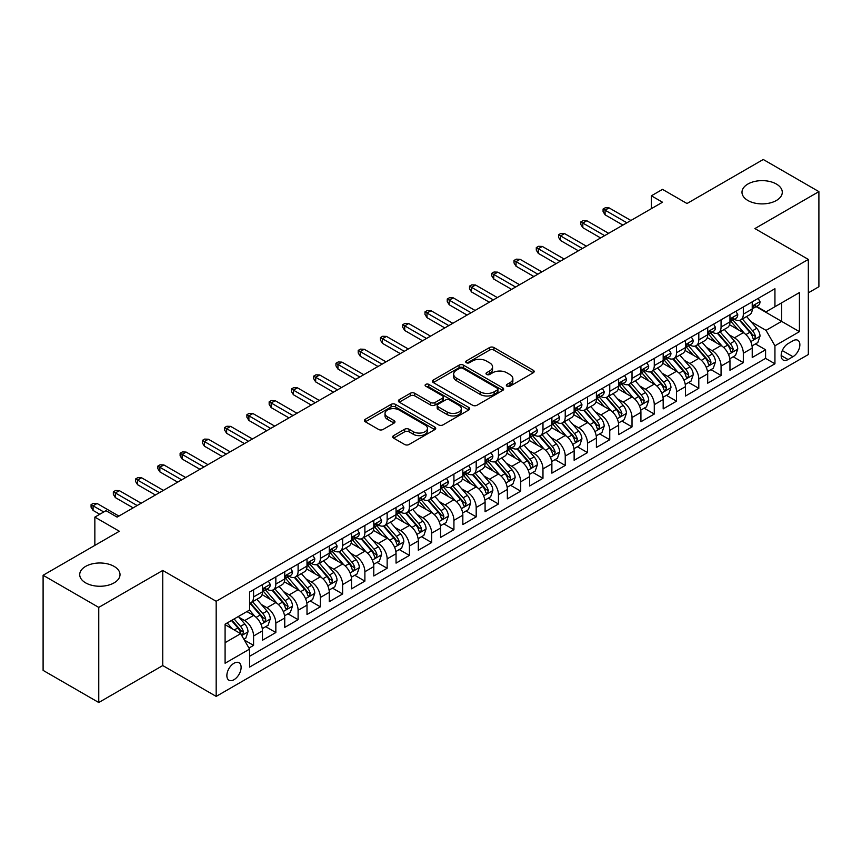 <?xml version="1.0" encoding="UTF-8"?>
<svg xmlns="http://www.w3.org/2000/svg" width="862" height="862" viewBox="0 0 862 862"><rect width="100%" height="100%" fill="white"/><g stroke="black" fill="none" stroke-linecap="round" stroke-linejoin="round"><path stroke-width="1.29" d="M506.975 386.187A2.166 1.25 0 0 0 510.035 386.187L533.244 372.783A3.092 1.789 0 0 0 534.149 371.511A3.092 1.789 0 0 0 533.244 370.251L493.915 347.548A3.092 1.789 0 0 0 489.551 347.548L466.331 360.952A2.166 1.25 0 0 0 465.695 361.835A2.166 1.25 0 0 0 466.331 362.719A2.166 1.25 0 0 0 469.391 362.719L472.398 360.984A9.891 5.711 0 0 1 486.383 360.984L489.659 362.87A9.891 5.711 0 0 1 492.558 366.91A9.891 5.711 0 0 1 489.659 370.951L486.653 372.686A2.166 1.25 0 0 0 486.017 373.569A2.166 1.25 0 0 0 486.653 374.453A2.166 1.25 0 0 0 489.713 374.453L492.719 372.718A9.891 5.711 0 0 1 506.705 372.718L509.981 374.604A9.891 5.711 0 0 1 512.868 378.644A9.891 5.711 0 0 1 509.981 382.685L506.975 384.42A2.166 1.25 0 0 0 506.339 385.303A2.166 1.25 0 0 0 506.975 386.187L506.975 384.42M114.118 566.399A20.149 11.637 0 0 0 92.159 563.877A20.149 11.637 0 0 0 79.713 574.62A20.149 11.637 0 0 0 85.618 582.852A20.149 11.637 0 0 0 107.578 585.373A20.149 11.637 0 0 0 120.012 574.62A20.149 11.637 0 0 0 114.118 566.399M776.382 184.037A20.149 11.637 0 0 0 754.422 181.516A20.149 11.637 0 0 0 741.988 192.269A20.149 11.637 0 0 0 747.882 200.49A20.149 11.637 0 0 0 769.841 203.012A20.149 11.637 0 0 0 782.287 192.269A20.149 11.637 0 0 0 776.382 184.037M233.99 679.698A10.075 5.819 120 0 0 240.573 670.819A10.075 5.819 120 0 0 239.022 662.738A10.075 5.819 120 0 0 233.99 663.244A10.075 5.819 120 0 0 227.406 672.123A10.075 5.819 120 0 0 228.947 680.193A10.075 5.819 120 0 0 233.99 679.698M393.622 435.601A3.092 1.789 0 0 0 392.716 436.862A3.092 1.789 0 0 0 393.622 438.122L404.655 444.501A3.092 1.789 0 0 0 409.03 444.501L434.814 429.61A3.092 1.789 0 0 0 435.719 428.349A3.092 1.789 0 0 0 434.814 427.089L395.475 404.375A3.092 1.789 0 0 0 391.111 404.375L365.326 419.266A3.092 1.789 0 0 0 364.421 420.527A3.092 1.789 0 0 0 365.326 421.787L378.655 429.481A3.092 1.789 0 0 0 383.03 429.481L394.063 423.113A3.092 1.789 0 0 0 394.968 421.852A3.092 1.789 0 0 0 394.063 420.591L387.447 416.777A8.264 4.773 0 0 1 385.023 413.404A8.264 4.773 0 0 1 390.13 408.987A8.264 4.773 0 0 1 399.138 410.021L425.031 424.977A8.264 4.773 0 0 1 427.455 428.349A8.264 4.773 0 0 1 422.348 432.756A8.264 4.773 0 0 1 413.34 431.722L409.03 429.233A3.092 1.789 0 0 0 404.655 429.233L393.622 435.601L393.622 438.122M808.33 292.843L818.9 286.734L818.9 191.623L763.247 159.492L687.003 203.518L662.512 189.371L651.381 195.803L662.512 202.225L117.113 517.114L105.983 510.681L94.852 517.114L94.852 545.387M98.753 607.398L98.753 702.508L162.756 665.561L162.756 570.45L98.753 607.398L43.1 575.266L119.344 531.251L94.852 517.114M162.756 570.45L216.179 601.288L808.33 259.419L808.33 354.53L216.179 696.399L216.179 601.288M818.9 191.623L754.896 228.57L808.33 259.419M472.613 405.259A3.092 1.789 0 0 0 476.988 405.259L502.761 390.378A3.092 1.789 0 0 0 503.667 389.118A3.092 1.789 0 0 0 502.761 387.857L463.433 365.143A3.092 1.789 0 0 0 459.069 365.143L433.284 380.034A3.092 1.789 0 0 0 432.379 381.295A3.092 1.789 0 0 0 433.284 382.556L472.613 405.259M426.604 386.65A2.166 1.25 0 0 1 428.802 386.952L428.802 384.387L468.788 407.467A3.092 1.789 0 0 1 469.693 408.728A3.092 1.789 0 0 1 468.788 409.989L443.003 424.88A3.092 1.789 0 0 1 438.639 424.88L399.3 402.177L410.334 395.852L410.334 393.277L399.3 399.645A3.092 1.789 0 0 0 398.395 400.905A3.092 1.789 0 0 0 399.3 402.177L399.3 399.645M410.334 395.852A3.092 1.789 0 0 1 414.708 395.852L414.708 393.277A3.092 1.789 0 0 0 410.334 393.277M414.708 393.277L430.655 402.489A3.092 1.789 0 0 0 435.03 402.489L442.346 398.266A3.092 1.789 0 0 0 443.251 397.005A3.092 1.789 0 0 0 442.346 395.733L425.742 386.154A2.166 1.25 0 0 1 425.106 385.271A2.166 1.25 0 0 1 426.442 384.118A2.166 1.25 0 0 1 428.802 384.387M98.753 702.508L43.1 670.377L43.1 575.266M248.956 648.041L253.579 645.379L244.345 640.046M239.086 617.343L244.679 620.575A12.596 7.273 60 0 1 253.579 635.994L262.479 630.855L262.479 640.24L275.84 632.525L265.711 626.674M261.348 604.488L266.94 607.721A12.596 7.273 60 0 1 275.84 623.14L284.74 618L284.74 627.385L298.101 619.67L287.973 613.83M283.609 591.644L289.201 594.866A12.596 7.273 60 0 1 298.101 610.285L307.001 605.146L307.001 614.531L320.362 606.816L310.234 600.976M305.87 578.79L311.462 582.012A12.596 7.273 60 0 1 320.362 597.441L329.262 592.302L329.262 601.676L342.623 593.972L332.495 588.121M328.131 565.935L333.723 569.168A12.596 7.273 60 0 1 342.623 584.587L351.524 579.447L351.524 588.832L364.885 581.117L354.756 575.266M350.392 553.081L355.984 556.313A12.596 7.273 60 0 1 364.885 571.732L373.785 566.593L373.785 575.978L387.146 568.263L377.017 562.412M372.653 540.226L378.246 543.459A12.596 7.273 60 0 1 387.146 558.878L396.046 553.738L396.046 563.123L409.407 555.408L399.278 549.568M394.915 527.382L400.507 530.604A12.596 7.273 60 0 1 409.407 546.034L418.307 540.883L418.307 550.268L431.668 542.554L421.54 536.714M417.176 514.528L422.768 517.75A12.596 7.273 60 0 1 431.668 533.179L440.568 528.04L440.568 537.414L453.929 529.71L443.801 523.859M439.437 501.673L445.029 504.906A12.596 7.273 60 0 1 453.929 520.325L462.829 515.185L462.829 524.57L476.19 516.855L466.062 511.004M461.698 488.819L467.29 492.051A12.596 7.273 60 0 1 476.19 507.47L485.09 502.33L485.09 511.716L498.451 504.001L488.323 498.15M483.959 475.975L489.551 479.197A12.596 7.273 60 0 1 498.451 494.616L507.352 489.476L507.352 498.861L520.713 491.146L510.584 485.306M506.22 463.12L511.812 466.342A12.596 7.273 60 0 1 520.713 481.772L529.613 476.621L529.613 486.006L542.974 478.302L532.845 472.451M528.481 450.266L534.074 453.487A12.596 7.273 60 0 1 542.974 468.917L551.874 463.778L551.874 473.152L565.235 465.448L555.106 459.597M550.743 437.411L556.335 440.644A12.596 7.273 60 0 1 565.235 456.063L574.135 450.923L574.135 460.308L587.496 452.593L577.368 446.742M573.004 424.557L578.596 427.789A12.596 7.273 60 0 1 587.496 443.208L596.396 438.068L596.396 447.453L609.757 439.739L599.629 433.888M595.265 411.713L600.857 414.934A12.596 7.273 60 0 1 609.757 430.353L618.657 425.214L618.657 434.599L632.018 426.884L621.89 421.044M617.526 398.858L623.118 402.08A12.596 7.273 60 0 1 632.018 417.51L640.919 412.359L640.919 421.744L654.28 414.04L644.151 408.189M639.787 386.004L645.379 389.225A12.596 7.273 60 0 1 654.28 404.655L663.18 399.515L663.18 408.89L676.541 401.186L666.412 395.335M662.048 373.149L667.641 376.382A12.596 7.273 60 0 1 676.541 391.801L685.441 386.661L685.441 396.046L698.802 388.331L688.673 382.48M684.309 360.294L689.902 363.527A12.596 7.273 60 0 1 698.802 378.946L707.702 373.806L707.702 383.191L721.063 375.476L710.934 369.626M706.571 347.451L712.163 350.672A12.596 7.273 60 0 1 721.063 366.091L729.963 360.952L729.963 370.337L743.324 362.622L743.324 353.248A12.596 7.273 -120 0 0 734.424 337.818L728.832 334.596M733.196 356.782L743.324 362.622M262.479 630.855A12.596 7.273 -120 0 0 253.579 615.436L246.898 611.578M284.74 618A12.596 7.273 -120 0 0 275.84 602.581L262.07 594.629M307.001 605.146A12.596 7.273 -120 0 0 298.101 589.727L284.331 581.775M329.262 592.302A12.596 7.273 -120 0 0 320.362 576.872L306.592 568.931M351.524 579.447A12.596 7.273 -120 0 0 342.623 564.017L328.853 556.076M373.785 566.593A12.596 7.273 -120 0 0 364.885 551.174L351.114 543.222M396.046 553.738A12.596 7.273 -120 0 0 387.146 538.319L373.375 530.367M418.307 540.883A12.596 7.273 -120 0 0 409.407 525.464L395.636 517.512M440.568 528.04A12.596 7.273 -120 0 0 431.668 512.61L417.898 504.669M462.829 515.185A12.596 7.273 -120 0 0 453.929 499.755L440.159 491.814M485.09 502.33A12.596 7.273 -120 0 0 476.19 486.911L462.42 478.96M507.352 489.476A12.596 7.273 -120 0 0 498.451 474.057L484.681 466.105M529.613 476.621A12.596 7.273 -120 0 0 520.713 461.202L506.942 453.25M551.874 463.778A12.596 7.273 -120 0 0 542.974 448.348L529.203 440.407M574.135 450.923A12.596 7.273 -120 0 0 565.235 435.493L551.464 427.552M596.396 438.068A12.596 7.273 -120 0 0 587.496 422.649L573.726 414.697M618.657 425.214A12.596 7.273 -120 0 0 609.757 409.795L595.987 401.843M640.919 412.359A12.596 7.273 -120 0 0 632.018 396.94L618.248 388.988M663.18 399.515A12.596 7.273 -120 0 0 654.28 384.086L640.509 376.144M685.441 386.661A12.596 7.273 -120 0 0 676.541 371.242L662.77 363.29M707.702 373.806A12.596 7.273 -120 0 0 698.802 358.387L685.031 350.435M729.963 360.952A12.596 7.273 -120 0 0 721.063 345.533L707.293 337.581M792.965 340.781L788.073 343.604A9.762 5.635 120 0 0 781.694 352.202A9.762 5.635 120 0 0 783.192 360.025A9.762 5.635 120 0 0 788.073 359.54L792.965 356.717A9.762 5.635 120 0 0 799.343 348.119A9.762 5.635 120 0 0 797.846 340.296A9.762 5.635 120 0 0 792.965 340.781M225.09 642.675L240.67 633.678L249.571 649.108L249.571 667.102L774.938 363.786L774.938 345.791L766.027 330.361L751.093 321.741M249.571 649.108L225.09 663.244L225.09 624.174L249.571 610.037L249.571 592.043L774.938 288.727L774.938 306.721L799.419 292.584L799.419 331.654L774.938 345.791M266.821 589.145L266.94 589.209A12.596 7.273 60 0 0 273.232 589.834L282.133 584.695A12.596 7.273 -120 0 0 284.74 578.93L284.74 571.732M289.082 576.29L289.201 576.355A12.596 7.273 60 0 0 295.494 576.98L304.394 571.84A12.596 7.273 -120 0 0 307.001 566.075L307.001 558.878M311.344 563.436L311.462 563.511A12.596 7.273 60 0 0 317.755 564.136L326.655 558.985A12.596 7.273 -120 0 0 329.262 553.221L329.262 546.023M333.605 550.592L333.723 550.656A12.596 7.273 60 0 0 340.016 551.281L348.916 546.142A12.596 7.273 -120 0 0 351.524 540.377L351.524 533.179M355.866 537.737L355.984 537.802A12.596 7.273 60 0 0 362.277 538.427L371.177 533.287A12.596 7.273 -120 0 0 373.785 527.522L373.785 520.325M378.127 524.883L378.246 524.947A12.596 7.273 60 0 0 384.538 525.572L393.438 520.433A12.596 7.273 -120 0 0 396.046 514.668L396.046 507.47M400.388 512.028L400.507 512.103A12.596 7.273 60 0 0 406.799 512.718L415.7 507.578A12.596 7.273 -120 0 0 418.307 501.813L418.307 494.616M422.649 499.173L422.768 499.249A12.596 7.273 60 0 0 429.06 499.874L437.961 494.723A12.596 7.273 -120 0 0 440.568 488.959L440.568 481.761M444.911 486.33L445.029 486.394A12.596 7.273 60 0 0 451.322 487.019L460.222 481.88A12.596 7.273 -120 0 0 462.829 476.115L462.829 468.917M467.172 473.475L467.29 473.54A12.596 7.273 60 0 0 473.583 474.165L482.483 469.025A12.596 7.273 -120 0 0 485.09 463.26L485.09 456.063M489.433 460.62L489.551 460.685A12.596 7.273 60 0 0 495.844 461.31L504.744 456.17A12.596 7.273 -120 0 0 507.352 450.406L507.352 443.208M511.694 447.766L511.812 447.841A12.596 7.273 60 0 0 518.105 448.455L527.005 443.316A12.596 7.273 -120 0 0 529.613 437.551L529.613 430.353M533.955 434.922L534.074 434.987A12.596 7.273 60 0 0 540.366 435.612L549.266 430.472A12.596 7.273 -120 0 0 551.874 424.707L551.874 417.51M556.216 422.068L556.335 422.132A12.596 7.273 60 0 0 562.627 422.757L571.528 417.617A12.596 7.273 -120 0 0 574.135 411.853L574.135 404.655M578.477 409.213L578.596 409.278A12.596 7.273 60 0 0 584.889 409.903L593.789 404.763A12.596 7.273 -120 0 0 596.396 398.998L596.396 391.801M600.739 396.358L600.857 396.423A12.596 7.273 60 0 0 607.15 397.048L616.05 391.908A12.596 7.273 -120 0 0 618.657 386.144L618.657 378.946M623 383.504L623.118 383.579A12.596 7.273 60 0 0 629.411 384.193L638.311 379.054A12.596 7.273 -120 0 0 640.919 373.289L640.919 366.091M645.261 370.66L645.379 370.725A12.596 7.273 60 0 0 651.672 371.35L660.572 366.21A12.596 7.273 -120 0 0 663.18 360.445L663.18 353.248M667.522 357.805L667.641 357.87A12.596 7.273 60 0 0 673.933 358.495L682.833 353.355A12.596 7.273 -120 0 0 685.441 347.591L685.441 340.393M689.783 344.951L689.902 345.015A12.596 7.273 60 0 0 696.194 345.64L705.094 340.501A12.596 7.273 -120 0 0 707.702 334.736L707.702 327.538M712.044 332.096L712.163 332.161A12.596 7.273 60 0 0 718.455 332.786L727.356 327.646A12.596 7.273 -120 0 0 729.963 321.882L729.963 314.684M249.571 656.305L765.585 358.387L765.585 349.778L752.224 357.482L752.224 348.108A12.596 7.273 -120 0 0 743.324 332.678L729.554 324.726M734.305 319.242L734.424 319.317A12.596 7.273 -120 0 0 740.717 319.942A12.596 7.273 -120 0 0 743.324 314.167L743.324 306.98M740.717 319.942L749.617 314.792A12.596 7.273 -120 0 0 752.224 309.027L752.224 301.829M253.579 589.727L253.579 596.924A12.596 7.273 60 0 1 250.971 602.689A12.596 7.273 60 0 1 249.571 603.195M250.971 602.689L259.871 597.549A12.596 7.273 -120 0 0 262.479 591.785L262.479 584.587M275.84 576.872L275.84 584.07A12.596 7.273 60 0 1 273.232 589.834M298.101 564.017L298.101 571.215A12.596 7.273 60 0 1 295.494 576.98M320.362 551.174L320.362 558.371A12.596 7.273 60 0 1 317.755 564.136M342.623 538.319L342.623 545.517A12.596 7.273 60 0 1 340.016 551.281M364.885 525.464L364.885 532.662A12.596 7.273 60 0 1 362.277 538.427M387.146 512.61L387.146 519.808A12.596 7.273 60 0 1 384.538 525.572M409.407 499.755L409.407 506.953A12.596 7.273 60 0 1 406.799 512.718M431.668 486.911L431.668 494.109A12.596 7.273 60 0 1 429.06 499.874M453.929 474.057L453.929 481.255A12.596 7.273 60 0 1 451.322 487.019M476.19 461.202L476.19 468.4A12.596 7.273 60 0 1 473.583 474.165M498.451 448.348L498.451 455.545A12.596 7.273 60 0 1 495.844 461.31M520.713 435.493L520.713 442.691A12.596 7.273 60 0 1 518.105 448.455M542.974 422.649L542.974 429.847A12.596 7.273 60 0 1 540.366 435.612M565.235 409.795L565.235 416.992A12.596 7.273 60 0 1 562.627 422.757M587.496 396.94L587.496 404.138A12.596 7.273 60 0 1 584.889 409.903M609.757 384.086L609.757 391.283A12.596 7.273 60 0 1 607.15 397.048M632.018 371.231L632.018 378.429A12.596 7.273 60 0 1 629.411 384.193M654.28 358.387L654.28 365.585A12.596 7.273 60 0 1 651.672 371.35M676.541 345.533L676.541 352.73A12.596 7.273 60 0 1 673.933 358.495M698.802 332.678L698.802 339.876A12.596 7.273 60 0 1 696.194 345.64M721.063 319.824L721.063 327.021A12.596 7.273 60 0 1 718.455 332.786M721.063 366.091L721.063 375.476M698.802 378.946L698.802 388.331M676.541 391.801L676.541 401.186M654.28 404.655L654.28 414.04M632.018 417.51L632.018 426.884M609.757 430.353L609.757 439.739M587.496 443.208L587.496 452.593M565.235 456.063L565.235 465.448M542.974 468.917L542.974 478.302M520.713 481.772L520.713 491.146M498.451 494.616L498.451 504.001M476.19 507.47L476.19 516.855M453.929 520.325L453.929 529.71M431.668 533.179L431.668 542.554M409.407 546.034L409.407 555.408M387.146 558.878L387.146 568.263M364.885 571.732L364.885 581.117M342.623 584.587L342.623 593.972M320.362 597.441L320.362 606.816M298.101 610.285L298.101 619.67M275.84 623.14L275.84 632.525M253.579 635.994L253.579 645.379M240.67 633.678L225.09 624.681M766.027 330.361L781.608 321.364L781.608 302.864L799.419 292.584M756.114 306.646L799.419 331.654M756.567 306.398L766.027 311.861L774.938 306.721M162.756 665.561L216.179 696.399M651.381 195.803L651.381 208.658M755.457 343.927L765.585 349.778M765.585 358.387L774.938 363.786M507.837 386.488L509.981 385.249A9.891 5.711 0 0 0 512.868 381.219L512.868 378.644M492.558 366.91L492.558 369.486A9.891 5.711 0 0 1 489.659 373.515L487.515 374.754M533.212 372.804L493.915 350.123A3.092 1.789 0 0 0 489.551 350.123L467.193 363.021M502.729 390.4L463.433 367.718A3.092 1.789 0 0 0 459.069 367.718L433.327 382.577M497.309 390.001A2.166 1.25 0 0 0 497.934 389.118A2.166 1.25 0 0 0 497.309 388.234L462.775 368.3A2.166 1.25 0 0 0 459.715 368.3L456.548 370.132A9.891 5.711 0 0 0 453.66 374.162A9.891 5.711 0 0 0 456.548 378.202L480.156 391.822A9.891 5.711 0 0 0 494.131 391.822L497.309 390.001L497.309 392.566A2.166 1.25 0 0 0 497.934 391.682L497.934 389.118M453.66 374.162L453.66 376.737A9.891 5.711 0 0 0 456.548 380.778L456.548 378.202M497.309 392.566L494.131 394.397A9.891 5.711 0 0 1 480.156 394.397L456.548 380.778M414.708 395.852L430.655 405.054A3.092 1.789 0 0 0 435.03 405.054L442.346 400.83A3.092 1.789 0 0 0 443.251 399.569L443.251 397.005M428.802 386.952L468.745 410.021M447.216 412.047A8.264 4.773 0 0 0 456.224 413.081A8.264 4.773 0 0 0 461.321 408.674A8.264 4.773 0 0 0 458.896 405.291L449.781 400.033A3.092 1.789 0 0 0 445.406 400.033L438.09 404.256A3.092 1.789 0 0 0 437.185 405.517A3.092 1.789 0 0 0 438.09 406.778L447.216 412.047L447.216 414.611A8.264 4.773 0 0 0 456.224 415.646A8.264 4.773 0 0 0 461.321 411.239L461.321 408.674M437.185 405.517L437.185 408.082A3.092 1.789 0 0 0 438.09 409.342L438.09 406.778M447.216 414.611L438.09 409.342M427.455 428.349L427.455 430.925A8.264 4.773 0 0 1 422.348 435.332A8.264 4.773 0 0 1 413.34 434.297L409.03 431.797A3.092 1.789 0 0 0 404.655 431.797L393.665 438.155M385.023 413.404L385.023 415.969A8.264 4.773 0 0 0 387.447 419.341L387.447 416.777M394.063 420.591L394.063 423.113L387.447 419.341M434.771 429.632L395.475 406.95A3.092 1.789 0 0 0 391.111 406.95L365.369 421.809M752.041 345.899L757.795 342.58L760.015 336.148A8.34 4.816 -120 0 0 756.771 328.314L746.6 316.537M744.563 333.497L732.937 320.039M737.947 329.575L731.202 321.763A19.988 11.54 -120 0 0 730.577 321.063M739.585 320.395L749.865 332.301A8.34 4.816 60 0 1 752.838 338.044L753.453 339.035L754.573 338.874L755.511 336.503A8.34 4.816 -120 0 0 752.537 330.76L742.365 318.983M740.189 320.19L751.244 332.991A4.245 2.457 60 0 1 752.31 334.661L755.511 336.503M758.129 298.424L760.015 301.7A8.34 4.816 60 0 1 758.291 305.396L754.067 307.842A8.34 4.816 -120 0 0 755.511 305.913L755.338 305.18M752.504 308.23L752.537 308.23A8.34 4.816 -120 0 0 754.067 307.842M754.433 305.299L755.511 305.913C754.993 304.663 754.099 305.17 752.838 307.454A8.34 4.816 60 0 1 752.224 308.65M626.9 222.795L605.081 210.199L605.081 214.821L603.077 211.61L603.077 209.035L605.081 210.199L609.089 207.882L630.909 220.478M605.081 214.821L622.892 225.101M603.077 209.035L605.307 207.753L609.089 207.882M729.78 358.754L735.534 355.424L737.753 349.002A8.34 4.816 -120 0 0 734.51 341.169L724.339 329.392M722.302 346.341L710.676 332.883M715.686 342.429L708.941 334.618A19.988 11.54 -120 0 0 708.316 333.917M717.324 333.238L727.603 345.156A8.34 4.816 60 0 1 730.577 350.899L731.191 351.89L732.312 351.728L733.25 349.358A8.34 4.816 -120 0 0 730.276 343.615L720.104 331.838M717.927 333.044L728.983 345.845A4.245 2.457 60 0 1 730.049 347.505L733.25 349.358M707.519 371.597L713.273 368.279L715.492 361.857A8.34 4.816 -120 0 0 712.249 354.023L702.077 342.246M700.041 359.195L688.415 345.737M693.425 355.284L686.68 347.472A19.988 11.54 -120 0 0 686.055 346.772M695.063 346.093L705.342 358.01A8.34 4.816 60 0 1 708.316 363.753L708.93 364.745L710.051 364.583L710.988 362.212A8.34 4.816 -120 0 0 708.014 356.459L697.843 344.681M695.666 345.899L706.721 358.7A4.245 2.457 60 0 1 707.788 360.359L710.988 362.212M685.258 384.452L691.012 381.133L693.231 374.711A8.34 4.816 -120 0 0 689.988 366.878L679.816 355.101M677.78 372.05L666.154 358.592M671.164 368.128L664.419 360.316A19.988 11.54 -120 0 0 663.794 359.626M672.802 358.948L683.081 370.854A8.34 4.816 60 0 1 686.055 376.608L686.669 377.588L687.79 377.437L688.727 375.067A8.34 4.816 -120 0 0 685.753 369.313L675.582 357.536M673.405 358.754L684.46 371.554A4.245 2.457 60 0 1 685.527 373.214L688.727 375.067M662.997 397.307L668.75 393.988L670.97 387.555A8.34 4.816 -120 0 0 667.727 379.722L657.555 367.945M655.519 384.905L643.892 371.447M648.903 380.982L642.158 373.171A19.988 11.54 -120 0 0 641.533 372.481M650.541 371.802L660.82 383.709A8.34 4.816 60 0 1 663.794 389.452L664.408 390.443L665.529 390.292L666.466 387.911A8.34 4.816 -120 0 0 663.492 382.168L653.321 370.391M651.144 371.608L662.199 384.398A4.245 2.457 60 0 1 663.266 386.068L666.466 387.911M735.868 311.279L737.753 314.555A8.34 4.816 60 0 1 736.029 318.25L731.806 320.686A8.34 4.816 -120 0 0 733.25 318.768L733.077 318.024M730.243 321.084L730.276 321.084A8.34 4.816 -120 0 0 731.806 320.686M732.172 318.143L733.25 318.768C732.732 317.507 731.838 318.024 730.577 320.308A8.34 4.816 60 0 1 729.963 321.494M604.639 235.649L582.82 223.053L582.82 227.676L580.816 224.465L580.816 221.89L582.82 223.053L586.828 220.737L608.647 233.333M582.82 227.676L600.631 237.955M580.816 221.89L583.046 220.607L586.828 220.737M713.607 324.134L715.492 327.409A8.34 4.816 60 0 1 713.768 331.105L709.545 333.54A8.34 4.816 -120 0 0 710.988 331.622L710.816 330.879M707.982 333.928L708.014 333.928A8.34 4.816 -120 0 0 709.545 333.54M709.911 330.997L710.988 331.622C710.471 330.361 709.577 330.879 708.316 333.163A8.34 4.816 60 0 1 707.702 334.348M582.378 248.493L560.559 235.897L560.559 240.53L558.554 237.319L558.554 234.744L560.559 235.897L564.567 233.591L586.386 246.187M560.559 240.53L578.37 250.81M558.554 234.744L560.785 233.462L564.567 233.591M691.346 336.988L693.231 340.264A8.34 4.816 60 0 1 691.507 343.949L687.283 346.395A8.34 4.816 -120 0 0 688.727 344.477L688.555 343.733M685.721 346.783L685.753 346.783A8.34 4.816 -120 0 0 687.283 346.395M687.65 343.852L688.727 344.477C688.21 343.216 687.316 343.733 686.055 346.018A8.34 4.816 60 0 1 685.441 347.203M560.117 261.348L538.297 248.752L538.297 253.385L536.293 250.163L536.293 247.599L538.297 248.752L542.306 246.435L564.125 259.031M538.297 253.385L556.109 263.664M536.293 247.599L538.524 246.316L542.306 246.435M669.084 349.832L670.97 353.118A8.34 4.816 60 0 1 669.246 356.803L665.022 359.249A8.34 4.816 -120 0 0 666.466 357.321L666.294 356.588M663.46 359.637L663.492 359.637A8.34 4.816 -120 0 0 665.022 359.249M665.389 356.706L666.466 357.321C665.949 356.071 665.055 356.588 663.794 358.872A8.34 4.816 60 0 1 663.18 360.057M537.856 274.202L516.036 261.606L516.036 266.229L514.032 263.018L514.032 260.453L516.036 261.606L520.045 259.29L541.864 271.886M516.036 266.229L533.847 276.519M514.032 260.453L516.263 259.16L520.045 259.29M640.735 410.161L646.489 406.842L648.709 400.41A8.34 4.816 -120 0 0 645.466 392.576L635.294 380.799M633.258 397.759L621.631 384.301M626.642 393.837L619.897 386.025A19.988 11.54 -120 0 0 619.272 385.325M628.279 384.646L638.559 396.563A8.34 4.816 60 0 1 641.533 402.306L642.147 403.297L643.267 403.136L644.205 400.765A8.34 4.816 -120 0 0 641.231 395.022L631.059 383.245M628.883 384.452L639.938 397.253A4.245 2.457 60 0 1 641.005 398.923L644.205 400.765M646.823 362.686L648.709 365.962A8.34 4.816 60 0 1 646.985 369.658L642.761 372.104A8.34 4.816 -120 0 0 644.205 370.175L644.033 369.442M641.199 372.492L641.231 372.492A8.34 4.816 -120 0 0 642.761 372.104M643.127 369.561L644.205 370.175C643.688 368.925 642.793 369.432 641.533 371.716A8.34 4.816 60 0 1 640.919 372.912M515.595 287.057L493.775 274.461L493.775 279.083L491.771 275.872L491.771 273.297L493.775 274.461L497.783 272.144L519.603 284.74M493.775 279.083L511.586 289.363M491.771 273.297L494.001 272.015L497.783 272.144M618.474 423.016L624.228 419.686L626.448 413.264A8.34 4.816 -120 0 0 623.204 405.431L613.033 393.654M610.996 410.603L599.37 397.145M604.381 406.692L597.635 398.88A19.988 11.54 -120 0 0 597.01 398.179M606.018 397.501L616.298 409.418A8.34 4.816 60 0 1 619.272 415.161L619.886 416.152L621.006 415.99L621.944 413.62A8.34 4.816 -120 0 0 618.97 407.877L608.798 396.1M606.622 397.307L617.677 410.107A4.245 2.457 60 0 1 618.744 411.767L621.944 413.62M596.213 435.86L601.967 432.541L604.187 426.119A8.34 4.816 -120 0 0 600.943 418.285L590.772 406.508M588.735 423.457L577.109 410M582.119 419.546L575.374 411.734A19.988 11.54 -120 0 0 574.749 411.034M583.757 410.355L594.037 422.261A8.34 4.816 60 0 1 597.01 428.015L597.625 429.007L598.745 428.845L599.683 426.474A8.34 4.816 -120 0 0 596.709 420.721L586.537 408.944M584.361 410.161L595.416 422.962A4.245 2.457 60 0 1 596.482 424.621L599.683 426.474M573.952 448.714L579.706 445.395L581.925 438.963A8.34 4.816 -120 0 0 578.682 431.14L568.511 419.363M566.474 436.312L554.848 422.854M559.858 432.39L553.113 424.578A19.988 11.54 -120 0 0 552.488 423.888M561.496 423.21L571.775 435.116A8.34 4.816 60 0 1 574.749 440.87L575.363 441.85L576.484 441.7L577.421 439.329A8.34 4.816 -120 0 0 574.448 433.575L564.276 421.798M562.099 423.016L573.155 435.816A4.245 2.457 60 0 1 574.221 437.476L577.421 439.329M551.691 461.569L557.445 458.25L559.664 451.817A8.34 4.816 -120 0 0 556.421 443.984L546.249 432.207M544.213 449.167L532.587 435.709M537.597 445.245L530.852 437.433A19.988 11.54 -120 0 0 530.227 436.743M539.235 436.064L549.514 447.971A8.34 4.816 60 0 1 552.488 453.714L553.102 454.705L554.223 454.543L555.16 452.173A8.34 4.816 -120 0 0 552.186 446.43L542.015 434.653M539.838 435.87L550.893 448.66A4.245 2.457 60 0 1 551.96 450.33L555.16 452.173M529.43 474.423L535.183 471.105L537.403 464.672A8.34 4.816 -120 0 0 534.16 456.838L523.988 445.061M521.952 462.021L510.326 448.563M515.336 458.099L508.591 450.287A19.988 11.54 -120 0 0 507.966 449.587M516.974 448.908L527.253 460.825A8.34 4.816 60 0 1 530.227 466.568L530.841 467.56L531.962 467.398L532.899 465.027A8.34 4.816 -120 0 0 529.925 459.284L519.754 447.507M517.577 448.714L528.632 461.515A4.245 2.457 60 0 1 529.699 463.174L532.899 465.027M624.562 375.541L626.448 378.817A8.34 4.816 60 0 1 624.724 382.512L620.5 384.948A8.34 4.816 -120 0 0 621.944 383.03L621.771 382.286M618.938 385.346L618.97 385.346A8.34 4.816 -120 0 0 620.5 384.948M620.866 382.405L621.944 383.03C621.427 381.769 620.532 382.286 619.272 384.571A8.34 4.816 60 0 1 618.657 385.756M493.333 299.901L471.514 287.315L471.514 291.938L469.51 288.727L469.51 286.152L471.514 287.315L475.522 284.999L497.342 297.595M471.514 291.938L489.325 302.217M469.51 286.152L471.74 284.869L475.522 284.999M602.301 388.396L604.187 391.671A8.34 4.816 60 0 1 602.463 395.367L598.239 397.802A8.34 4.816 -120 0 0 599.683 395.884L599.51 395.141M596.676 398.19L596.709 398.19A8.34 4.816 -120 0 0 598.239 397.802M598.605 395.259L599.683 395.884C599.165 394.624 598.271 395.141 597.01 397.425A8.34 4.816 60 0 1 596.396 398.61M471.072 312.755L449.253 300.159L449.253 304.792L447.249 301.581L447.249 299.006L449.253 300.159L453.261 297.853L475.081 310.449M449.253 304.792L467.064 315.072M447.249 299.006L449.479 297.724L453.261 297.853M580.04 401.25L581.925 404.526A8.34 4.816 60 0 1 580.201 408.211L575.978 410.657A8.34 4.816 -120 0 0 577.421 408.739L577.249 407.995M574.415 411.045L574.448 411.045A8.34 4.816 -120 0 0 575.978 410.657M576.344 408.114L577.421 408.739C576.904 407.478 576.01 407.995 574.749 410.28A8.34 4.816 60 0 1 574.135 411.465M448.811 325.61L426.992 313.014L426.992 317.647L424.988 314.425L424.988 311.861L426.992 313.014L431 310.697L452.819 323.293M426.992 317.647L444.803 327.926M424.988 311.861L427.218 310.568L431 310.697M557.779 414.094L559.664 417.38A8.34 4.816 60 0 1 557.94 421.065L553.716 423.511A8.34 4.816 -120 0 0 555.16 421.583L554.988 420.85M552.154 423.899L552.186 423.899A8.34 4.816 -120 0 0 553.716 423.511M554.083 420.968L555.16 421.583C554.643 420.333 553.749 420.839 552.488 423.134A8.34 4.816 60 0 1 551.874 424.319M426.55 338.464L404.731 325.868L404.731 330.491L402.726 327.28L402.726 324.715L404.731 325.868L408.739 323.552L430.558 336.148M404.731 330.491L422.542 340.781M402.726 324.715L404.957 323.422L408.739 323.552M535.517 426.949L537.403 430.224A8.34 4.816 60 0 1 535.679 433.92L531.455 436.366A8.34 4.816 -120 0 0 532.899 434.437L532.727 433.705M529.893 436.754L529.925 436.754A8.34 4.816 -120 0 0 531.455 436.366M531.822 433.812L532.899 434.437C532.382 433.187 531.488 433.694 530.227 435.978A8.34 4.816 60 0 1 529.613 437.174M404.289 351.319L382.469 338.723L382.469 343.345L380.465 340.134L380.465 337.559L382.469 338.723L386.478 336.406L408.297 349.002M382.469 343.345L400.28 353.625M380.465 337.559L382.696 336.277L386.478 336.406M507.168 487.278L512.922 483.948L515.142 477.526A8.34 4.816 -120 0 0 511.899 469.693L501.727 457.916M499.691 474.865L488.064 461.407M493.075 470.954L486.33 463.142A19.988 11.54 -120 0 0 485.705 462.441M494.713 461.763L504.992 473.68A8.34 4.816 60 0 1 507.966 479.423L508.58 480.414L509.701 480.253L510.638 477.882A8.34 4.816 -120 0 0 507.664 472.139L497.493 460.362M495.316 461.569L506.371 474.369A4.245 2.457 60 0 1 507.438 476.029L510.638 477.882M513.256 439.803L515.142 443.079A8.34 4.816 60 0 1 513.418 446.775L509.194 449.21A8.34 4.816 -120 0 0 510.638 447.292L510.466 446.548M507.632 449.608L507.664 449.608A8.34 4.816 -120 0 0 509.194 449.21M509.561 446.667L510.638 447.292C510.121 446.031 509.226 446.548 507.966 448.833A8.34 4.816 60 0 1 507.352 450.018M382.028 364.163L360.208 351.577L360.208 356.2L358.204 352.989L358.204 350.414L360.208 351.577L364.217 349.261L386.036 361.857M360.208 356.2L378.019 366.479M358.204 350.414L360.435 349.132L364.217 349.261M484.907 500.122L490.661 496.803L492.881 490.381A8.34 4.816 -120 0 0 489.638 482.548L479.466 470.771M477.429 487.72L465.803 474.262M470.814 483.797L464.068 475.996A19.988 11.54 -120 0 0 463.444 475.296M472.451 474.617L482.731 486.524A8.34 4.816 60 0 1 485.705 492.277L486.319 493.269L487.439 493.107L488.377 490.737A8.34 4.816 -120 0 0 485.403 484.983L475.231 473.206M473.055 474.423L484.11 487.224A4.245 2.457 60 0 1 485.177 488.883L488.377 490.737M490.995 452.658L492.881 455.933A8.34 4.816 60 0 1 491.157 459.629L486.933 462.064A8.34 4.816 -120 0 0 488.377 460.146L488.204 459.403M485.371 462.452L485.403 462.452A8.34 4.816 -120 0 0 486.933 462.064M487.299 459.521L488.377 460.146C487.86 458.886 486.965 459.403 485.705 461.687A8.34 4.816 60 0 1 485.09 462.872M359.766 377.017L337.947 364.421L337.947 369.055L335.943 365.844L335.943 363.268L337.947 364.421L341.955 362.115L363.775 374.711M337.947 369.055L355.758 379.334M335.943 363.268L338.173 361.986L341.955 362.115M462.646 512.976L468.4 509.657L470.62 503.225A8.34 4.816 -120 0 0 467.376 495.391L457.205 483.625M455.168 500.574L443.542 487.116M448.552 496.652L441.807 488.84A19.988 11.54 -120 0 0 441.182 488.151M450.19 487.472L460.47 499.378A8.34 4.816 60 0 1 463.444 505.132L464.058 506.113L465.178 505.962L466.116 503.58A8.34 4.816 -120 0 0 463.142 497.837L452.97 486.06M450.794 487.278L461.849 500.079A4.245 2.457 60 0 1 462.916 501.738L466.116 503.58M468.734 465.512L470.62 468.788A8.34 4.816 60 0 1 468.896 472.473L464.672 474.919A8.34 4.816 -120 0 0 466.116 473.001L465.943 472.257M463.109 475.307L463.142 475.307A8.34 4.816 -120 0 0 464.672 474.919M465.038 472.376L466.116 473.001C465.599 471.74 464.704 472.257 463.444 474.542A8.34 4.816 60 0 1 462.829 475.727M337.505 389.872L315.686 377.276L315.686 381.909L313.682 378.687L313.682 376.123L315.686 377.276L319.694 374.959L341.514 387.555M315.686 381.909L333.497 392.188M313.682 376.123L315.912 374.83L319.694 374.959M440.385 525.831L446.139 522.512L448.359 516.079A8.34 4.816 -120 0 0 445.115 508.246L434.944 496.469M432.907 513.429L421.281 499.971M426.291 509.507L419.546 501.695A19.988 11.54 -120 0 0 418.921 501.005M427.929 500.326L438.208 512.233A8.34 4.816 60 0 1 441.182 517.976L441.797 518.967L442.917 518.805L443.855 516.435A8.34 4.816 -120 0 0 440.881 510.692L430.709 498.915M428.533 500.132L439.588 512.922A4.245 2.457 60 0 1 440.654 514.592L443.855 516.435M446.473 478.356L448.359 481.642A8.34 4.816 60 0 1 446.635 485.328L442.411 487.773A8.34 4.816 -120 0 0 443.855 485.845L443.682 485.112M440.848 488.161L440.881 488.161A8.34 4.816 -120 0 0 442.411 487.773M442.777 485.231L443.855 485.845C443.337 484.595 442.443 485.101 441.182 487.396A8.34 4.816 60 0 1 440.568 488.582M315.244 402.726L293.425 390.13L293.425 394.753L291.421 391.542L291.421 388.977L293.425 390.13L297.433 387.814L319.252 400.41M293.425 394.753L311.236 405.043M291.421 388.977L293.651 387.684L297.433 387.814M418.124 538.685L423.878 535.367L426.097 528.934A8.34 4.816 -120 0 0 422.854 521.101L412.682 509.323M410.646 526.283L399.02 512.815M404.03 522.361L397.285 514.549A19.988 11.54 -120 0 0 396.66 513.849M405.668 513.17L415.947 525.087A8.34 4.816 60 0 1 418.921 530.83L419.535 531.822L420.656 531.66L421.593 529.29A8.34 4.816 -120 0 0 418.62 523.546L408.448 511.769M406.271 512.976L417.327 525.777A4.245 2.457 60 0 1 418.393 527.436L421.593 529.29M424.212 491.211L426.097 494.486A8.34 4.816 60 0 1 424.373 498.182L420.15 500.628A8.34 4.816 -120 0 0 421.593 498.699L421.421 497.956M418.587 501.016L418.62 501.016A8.34 4.816 -120 0 0 420.15 500.628M420.516 498.074L421.593 498.699C421.076 497.449 420.182 497.956 418.921 500.24A8.34 4.816 60 0 1 418.307 501.425M292.983 415.581L271.164 402.985L271.164 407.607L269.159 404.397L269.159 401.821L271.164 402.985L275.172 400.668L296.991 413.264M271.164 407.607L288.975 417.887M269.159 401.821L271.39 400.539L275.172 400.668M395.863 551.54L401.617 548.21L403.836 541.789A8.34 4.816 -120 0 0 400.593 533.955L390.421 522.178M388.385 539.127L376.759 525.669M381.769 535.216L375.024 527.404A19.988 11.54 -120 0 0 374.399 526.704M383.407 526.025L393.686 537.942A8.34 4.816 60 0 1 396.66 543.685L397.274 544.676L398.395 544.515L399.332 542.144A8.34 4.816 -120 0 0 396.358 536.39L386.187 524.624M384.01 525.831L395.065 538.631A4.245 2.457 60 0 1 396.132 540.291L399.332 542.144M401.951 504.065L403.836 507.341A8.34 4.816 60 0 1 402.112 511.037L397.888 513.472A8.34 4.816 -120 0 0 399.332 511.554L399.16 510.81M396.326 513.871L396.358 513.871A8.34 4.816 -120 0 0 397.888 513.472M398.255 510.929L399.332 511.554C398.815 510.293 397.921 510.81 396.66 513.095A8.34 4.816 60 0 1 396.046 514.28M270.722 428.425L248.902 415.829L248.902 420.462L246.898 417.251L246.898 414.676L248.902 415.829L252.911 413.523L274.73 426.119M248.902 420.462L266.714 430.741M246.898 414.676L249.129 413.394L252.911 413.523M373.602 564.384L379.355 561.065L381.575 554.643A8.34 4.816 -120 0 0 378.332 546.81L368.16 535.033M366.124 551.982L354.497 538.524M359.508 548.06L352.763 540.248A19.988 11.54 -120 0 0 352.138 539.558M361.146 538.879L371.425 550.786A8.34 4.816 60 0 1 374.399 556.54L375.013 557.531L376.134 557.369L377.071 554.999A8.34 4.816 -120 0 0 374.097 549.245L363.926 537.468M361.749 538.685L372.804 551.486A4.245 2.457 60 0 1 373.871 553.145L377.071 554.999M351.34 577.238L357.094 573.92L359.314 567.487A8.34 4.816 -120 0 0 356.071 559.653L345.899 547.887M343.863 564.836L332.236 551.378M337.247 560.914L330.502 553.102A19.988 11.54 -120 0 0 329.877 552.413M338.885 551.734L349.164 563.64A8.34 4.816 60 0 1 352.138 569.394L352.752 570.375L353.873 570.224L354.81 567.842A8.34 4.816 -120 0 0 351.836 562.099L341.664 550.322M339.488 551.54L350.543 564.341A4.245 2.457 60 0 1 351.61 566L354.81 567.842M329.079 590.093L334.833 586.774L337.053 580.341A8.34 4.816 -120 0 0 333.809 572.508L323.638 560.731M321.601 577.691L309.975 564.233M314.986 573.769L308.24 565.957A19.988 11.54 -120 0 0 307.615 565.256M316.623 564.588L326.903 576.495A8.34 4.816 60 0 1 329.877 582.238L330.491 583.229L331.611 583.068L332.549 580.697A8.34 4.816 -120 0 0 329.575 574.954L319.403 563.177M317.227 564.394L328.282 577.184A4.245 2.457 60 0 1 329.349 578.855L332.549 580.697M306.818 602.947L312.572 599.618L314.792 593.196A8.34 4.816 -120 0 0 311.548 585.363L301.377 573.586M299.34 590.545L287.714 577.077M292.724 586.623L285.979 578.811A19.988 11.54 -120 0 0 285.354 578.111M294.362 577.432L304.642 589.349A8.34 4.816 60 0 1 307.615 595.092L308.23 596.084L309.35 595.922L310.288 593.552A8.34 4.816 -120 0 0 307.314 587.809L297.142 576.031M294.966 577.238L306.021 590.039A4.245 2.457 60 0 1 307.087 591.698L310.288 593.552M284.557 615.791L290.311 612.473L292.53 606.051A8.34 4.816 -120 0 0 289.287 598.217L279.116 586.44M277.079 603.389L265.453 589.931M270.463 599.478L263.718 591.666A19.988 11.54 -120 0 0 263.093 590.966M272.101 590.287L282.38 602.204A8.34 4.816 60 0 1 285.354 607.947L285.968 608.938L287.089 608.777L288.027 606.406A8.34 4.816 -120 0 0 285.053 600.652L274.881 588.886M272.704 590.093L283.76 602.894A4.245 2.457 60 0 1 284.826 604.553L288.027 606.406M262.296 628.646L268.05 625.327L270.269 618.905A8.34 4.816 -120 0 0 267.026 611.072L256.854 599.295M254.818 616.244L249.495 610.081M248.202 612.322L247.34 611.32M249.84 603.141L260.119 615.048A8.34 4.816 60 0 1 263.093 620.802L263.707 621.793L264.828 621.631L265.765 619.261A8.34 4.816 -120 0 0 262.791 613.507L252.62 601.73M250.443 602.947L261.498 615.748A4.245 2.457 60 0 1 262.565 617.407L265.765 619.261M243.892 639.27L245.789 638.182L248.008 631.749A8.34 4.816 -120 0 0 244.765 623.916L238.365 616.502M232.384 628.894L227.234 622.935M225.941 625.176L225.09 624.185M231.458 620.489L237.858 627.902A8.34 4.816 60 0 1 240.843 633.656L241.446 634.637L242.567 634.486L243.504 632.105A8.34 4.816 -120 0 0 240.53 626.362L234.13 618.948M231.975 620.187L239.237 628.592A4.245 2.457 60 0 1 240.304 630.262L243.504 632.105M379.689 516.92L381.575 520.195A8.34 4.816 60 0 1 379.851 523.88L375.627 526.326A8.34 4.816 -120 0 0 377.071 524.408L376.899 523.665M374.065 526.714L374.097 526.714A8.34 4.816 -120 0 0 375.627 526.326M375.994 523.784L377.071 524.408C376.554 523.148 375.66 523.665 374.399 525.949A8.34 4.816 60 0 1 373.785 527.135M248.461 441.279L226.641 428.683L226.641 433.317L224.637 430.095L224.637 427.53L226.641 428.683L230.65 426.378L252.469 438.963M226.641 433.317L244.452 443.596M224.637 427.53L226.868 426.248L230.65 426.378M357.428 529.774L359.314 533.05A8.34 4.816 60 0 1 357.59 536.735L353.366 539.181A8.34 4.816 -120 0 0 354.81 537.263L354.638 536.52M351.804 539.569L351.836 539.569A8.34 4.816 -120 0 0 353.366 539.181M353.732 536.638L354.81 537.263C354.293 536.002 353.398 536.52 352.138 538.804A8.34 4.816 60 0 1 351.524 539.989M226.2 454.134L204.38 441.538L204.38 446.16L202.376 442.949L202.376 440.385L204.38 441.538L208.388 439.221L230.208 451.817M204.38 446.16L222.191 456.451M202.376 440.385L204.606 439.092L208.388 439.221M335.167 542.618L337.053 545.894A8.34 4.816 60 0 1 335.329 549.59L331.105 552.036A8.34 4.816 -120 0 0 332.549 550.107L332.376 549.374M329.543 552.423L329.575 552.423A8.34 4.816 -120 0 0 331.105 552.036M331.471 549.493L332.549 550.107C332.032 548.857 331.137 549.363 329.877 551.648A8.34 4.816 60 0 1 329.262 552.844M203.938 466.988L182.119 454.393L182.119 459.015L180.115 455.804L180.115 453.229L182.119 454.393L186.127 452.076L207.947 464.672M182.119 459.015L199.93 469.294M180.115 453.229L182.345 451.947L186.127 452.076M312.906 555.473L314.792 558.748A8.34 4.816 60 0 1 313.068 562.444L308.844 564.879A8.34 4.816 -120 0 0 310.288 562.961L310.115 562.218M307.281 565.278L307.314 565.278A8.34 4.816 -120 0 0 308.844 564.879M309.21 562.336L310.288 562.961C309.77 561.712 308.876 562.218 307.615 564.502A8.34 4.816 60 0 1 307.001 565.688M181.677 479.843L159.858 467.247L159.858 471.87L157.854 468.659L157.854 466.083L159.858 467.247L163.866 464.93L185.686 477.526M159.858 471.87L177.669 482.149M157.854 466.083L160.084 464.801L163.866 464.93M290.645 568.327L292.53 571.603A8.34 4.816 60 0 1 290.806 575.299L286.583 577.734A8.34 4.816 -120 0 0 288.027 575.816L287.854 575.073M285.02 578.133L285.053 578.133A8.34 4.816 -120 0 0 286.583 577.734M286.949 575.191L288.027 575.816C287.509 574.555 286.615 575.073 285.354 577.357A8.34 4.816 60 0 1 284.74 578.542M159.416 492.687L137.597 480.091L137.597 484.724L135.593 481.513L135.593 478.938L137.597 480.091L141.605 477.785L163.424 490.381M137.597 484.724L155.408 495.003M135.593 478.938L137.823 477.656L141.605 477.785M268.384 581.182L270.269 584.458A8.34 4.816 60 0 1 268.545 588.143L264.322 590.589A8.34 4.816 -120 0 0 265.765 588.671L265.593 587.927M262.759 590.976L262.791 590.976A8.34 4.816 -120 0 0 264.322 590.589M264.688 588.046L265.765 588.671C265.248 587.41 264.354 587.927 263.093 590.211A8.34 4.816 60 0 1 262.479 591.397M137.155 505.541L115.336 492.945L115.336 497.579L113.331 494.357L113.331 491.793L115.336 492.945L119.344 490.64L141.163 503.225M115.336 497.579L133.147 507.858M113.331 491.793L115.562 490.51L119.344 490.64M103.763 511.974L93.074 505.8L93.074 510.423L91.07 507.212L91.07 504.647L93.074 505.8L97.083 503.483L118.902 516.079M93.074 510.423L99.755 514.28M91.07 504.647L93.301 503.354L97.083 503.483M244.679 620.575L253.579 615.436M266.94 607.721L275.84 602.581M289.201 594.866L298.101 589.727M311.462 582.012L320.362 576.872M333.723 569.168L342.623 564.017M355.984 556.313L364.885 551.174M378.246 543.459L387.146 538.319M400.507 530.604L409.407 525.464M422.768 517.75L431.668 512.61M445.029 504.906L453.929 499.755M467.29 492.051L476.19 486.911M489.551 479.197L498.451 474.057M511.812 466.342L520.713 461.202M534.074 453.487L542.974 448.348M556.335 440.644L565.235 435.493M578.596 427.789L587.496 422.649M600.857 414.934L609.757 409.795M623.118 402.08L632.018 396.94M645.379 389.225L654.28 384.086M667.641 376.382L676.541 371.242M689.902 363.527L698.802 358.387M712.163 350.672L721.063 345.533M734.424 337.818L743.324 332.678M743.324 314.167L752.224 309.027M253.579 596.924L262.479 591.785M275.84 584.07L284.74 578.93M298.101 571.215L307.001 566.075M320.362 558.371L329.262 553.221M342.623 545.517L351.524 540.377M364.885 532.662L373.785 527.522M387.146 519.808L396.046 514.668M409.407 506.953L418.307 501.813M431.668 494.109L440.568 488.959M453.929 481.255L462.829 476.115M476.19 468.4L485.09 463.26M498.451 455.545L507.352 450.406M520.713 442.691L529.613 437.551M542.974 429.847L551.874 424.707M565.235 416.992L574.135 411.853M587.496 404.138L596.396 398.998M609.757 391.283L618.657 386.144M632.018 378.429L640.919 373.289M654.28 365.585L663.18 360.445M676.541 352.73L685.441 347.591M698.802 339.876L707.702 334.736M721.063 327.021L729.963 321.882M743.324 353.248L752.224 348.108M782.287 350.554L792.965 356.717M781.166 355.553L788.073 359.54M509.981 385.249L509.981 382.685M486.653 374.453L486.653 372.686M489.659 373.515L489.659 370.951M466.331 362.719L466.331 360.952M489.551 350.123L489.551 347.548M493.915 350.123L493.915 347.548M533.244 372.783L533.244 370.251M433.284 382.556L433.284 380.034M459.069 367.718L459.069 365.143M463.433 367.718L463.433 365.143M502.761 390.378L502.761 387.857M480.156 394.397L480.156 391.822M494.131 394.397L494.131 391.822M430.655 405.054L430.655 402.489M435.03 405.054L435.03 402.489M442.346 400.83L442.346 398.266M468.788 409.989L468.788 407.467M404.655 431.797L404.655 429.233M409.03 431.797L409.03 429.233M413.34 434.297L413.34 431.722M365.326 421.787L365.326 419.266M391.111 406.95L391.111 404.375M395.475 406.95L395.475 404.375M434.814 429.61L434.814 427.089M750.77 341.621L759.961 336.309M752.537 330.76L756.771 328.314M745.889 334.596L749.865 332.301M759.961 301.614L752.224 306.075M728.509 354.476L737.7 349.164M730.276 343.615L734.51 341.169M723.627 347.451L727.603 345.156M706.247 367.32L715.438 362.018M708.014 356.459L712.249 354.023M701.366 360.305L705.342 358.01M683.986 380.174L693.177 374.873M685.753 369.313L689.988 366.878M679.105 373.16L683.081 370.854M661.725 393.029L670.916 387.717M663.492 382.168L667.727 379.722M656.844 386.004L660.82 383.709M737.7 314.458L729.963 318.929M715.438 327.312L707.702 331.784M693.177 340.167L685.441 344.628M670.916 353.021L663.18 357.482M639.464 405.883L648.655 400.571M641.231 395.022L645.466 392.576M634.583 398.858L638.559 396.563M648.655 365.876L640.919 370.337M617.203 418.738L626.394 413.426M618.97 407.877L623.204 405.431M612.322 411.713L616.298 409.418M594.942 431.582L604.133 426.281M596.709 420.721L600.943 418.285M590.061 424.567L594.037 422.261M572.68 444.436L581.872 439.124M574.448 433.575L578.682 431.14M567.799 437.411L571.775 435.116M550.419 457.291L559.61 451.979M552.186 446.43L556.421 443.984M545.538 450.266L549.514 447.971M528.158 470.146L537.349 464.833M529.925 459.284L534.16 456.838M523.277 463.12L527.253 460.825M626.394 378.72L618.657 383.191M604.133 391.574L596.396 396.046M581.872 404.429L574.135 408.89M559.61 417.283L551.874 421.744M537.349 430.127L529.613 434.599M505.897 483L515.088 477.688M507.664 472.139L511.899 469.693M501.016 475.975L504.992 473.68M515.088 442.982L507.352 447.453M483.636 495.844L492.827 490.543M485.403 484.983L489.638 482.548M478.755 488.829L482.731 486.524M492.827 455.836L485.09 460.308M461.375 508.699L470.566 503.386M463.142 497.837L467.376 495.391M456.494 501.673L460.47 499.378M470.566 468.691L462.829 473.152M439.114 521.553L448.305 516.241M440.881 510.692L445.115 508.246M434.232 514.528L438.208 512.233M448.305 481.546L440.568 486.006M416.852 534.408L426.043 529.096M418.62 523.546L422.854 521.101M411.971 527.382L415.947 525.087M426.043 494.389L418.307 498.861M394.591 547.262L403.782 541.95M396.358 536.39L400.593 533.955M389.71 540.237L393.686 537.942M403.782 507.244L396.046 511.716M372.33 560.106L381.521 554.805M374.097 549.245L378.332 546.81M367.449 553.092L371.425 550.786M350.069 572.961L359.26 567.649M351.836 562.099L356.071 559.653M345.188 565.935L349.164 563.64M327.808 585.815L336.999 580.503M329.575 574.954L333.809 572.508M322.927 578.79L326.903 576.495M305.547 598.67L314.738 593.358M307.314 587.809L311.548 585.363M300.666 591.644L304.642 589.349M283.286 611.514L292.477 606.212M285.053 600.652L289.287 598.217M278.404 604.499L282.38 602.204M261.024 624.368L270.215 619.067M262.791 613.507L267.026 611.072M256.143 617.354L260.119 615.048M241.726 635.509L247.954 631.911M240.53 626.362L244.765 623.916M234.259 629.982L237.858 627.902M381.521 520.098L373.785 524.57M359.26 532.953L351.524 537.414M336.999 545.808L329.262 550.268M314.738 558.651L307.001 563.123M292.477 571.506L284.74 575.978M270.215 584.361L262.479 588.821"/></g></svg>
